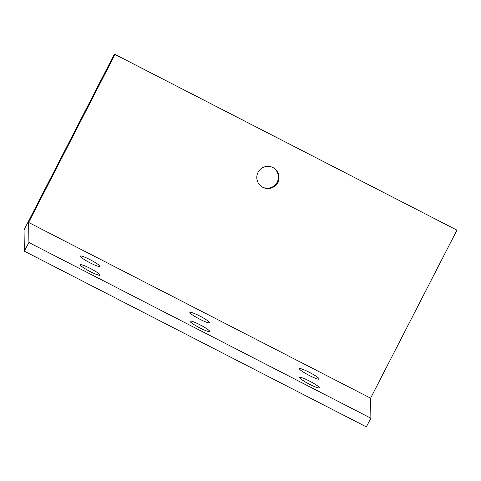 <?xml version="1.0" encoding="UTF-8"?>
<svg xmlns="http://www.w3.org/2000/svg" width="481" height="481" viewBox="0 0 481 481"><rect width="100%" height="100%" fill="white"/><g stroke="black" fill="none" stroke-linecap="round" stroke-linejoin="round"><path stroke-width="0.72" d="M24.05 229.888L24.351 251.178L28.908 242.502L28.626 222.462L114.971 54.443L114.382 54.119L24.05 229.888M114.382 54.119L456.95 230.14L114.971 54.443M272.931 167.532A11.117 11.093 -61.3 0 1 277.038 182.443A11.117 11.093 -61.3 0 1 262.271 187.031M24.351 251.178L366.33 426.881L370.881 418.205L370.598 398.16L456.95 230.14M28.908 242.502L370.881 418.205M28.626 222.462L370.598 398.16M100.096 275.066A11.117 1.407 -152.3 0 1 100.072 275.162A11.117 1.407 -152.3 0 1 89.917 271.422A11.117 1.407 -152.3 0 1 80.363 264.929A11.117 1.407 -152.3 0 1 80.387 264.833A11.117 1.407 -152.3 0 1 90.548 268.572A11.117 1.407 -152.3 0 1 100.096 275.066M209.704 331.379A11.117 1.407 -152.3 0 1 209.68 331.475A11.117 1.407 -152.3 0 1 199.525 327.735A11.117 1.407 -152.3 0 1 189.971 321.242A11.117 1.407 -152.3 0 1 189.995 321.146A11.117 1.407 -152.3 0 1 200.156 324.891A11.117 1.407 -152.3 0 1 209.704 331.379M319.312 387.692A11.117 1.407 -152.3 0 1 319.288 387.794A11.117 1.407 -152.3 0 1 309.133 384.048A11.117 1.407 -152.3 0 1 299.579 377.555A11.117 1.407 -152.3 0 1 299.603 377.459A11.117 1.407 -152.3 0 1 309.764 381.205A11.117 1.407 -152.3 0 1 319.312 387.692M99.97 266.33A11.117 1.407 -152.3 0 1 99.952 266.426A11.117 1.407 -152.3 0 1 89.791 262.686A11.117 1.407 -152.3 0 1 80.243 256.193A11.117 1.407 -152.3 0 1 80.261 256.096A11.117 1.407 -152.3 0 1 90.422 259.842A11.117 1.407 -152.3 0 1 99.97 266.33M209.578 322.643A11.117 1.407 -152.3 0 1 209.56 322.739A11.117 1.407 -152.3 0 1 199.399 318.999A11.117 1.407 -152.3 0 1 189.851 312.506A11.117 1.407 -152.3 0 1 189.869 312.409A11.117 1.407 -152.3 0 1 200.03 316.155A11.117 1.407 -152.3 0 1 209.578 322.643M319.186 378.956A11.117 1.407 -152.3 0 1 319.168 379.058A11.117 1.407 -152.3 0 1 309.006 375.312A11.117 1.407 -152.3 0 1 299.459 368.825A11.117 1.407 -152.3 0 1 299.477 368.723A11.117 1.407 -152.3 0 1 309.638 372.468A11.117 1.407 -152.3 0 1 319.186 378.956M272.974 167.556A11.117 11.093 -61.3 0 1 277.693 182.642A11.117 11.093 -61.3 0 1 262.56 187.199A11.117 11.093 -61.3 0 1 258.099 172.252A11.117 11.093 -61.3 0 1 272.974 167.556"/></g></svg>
